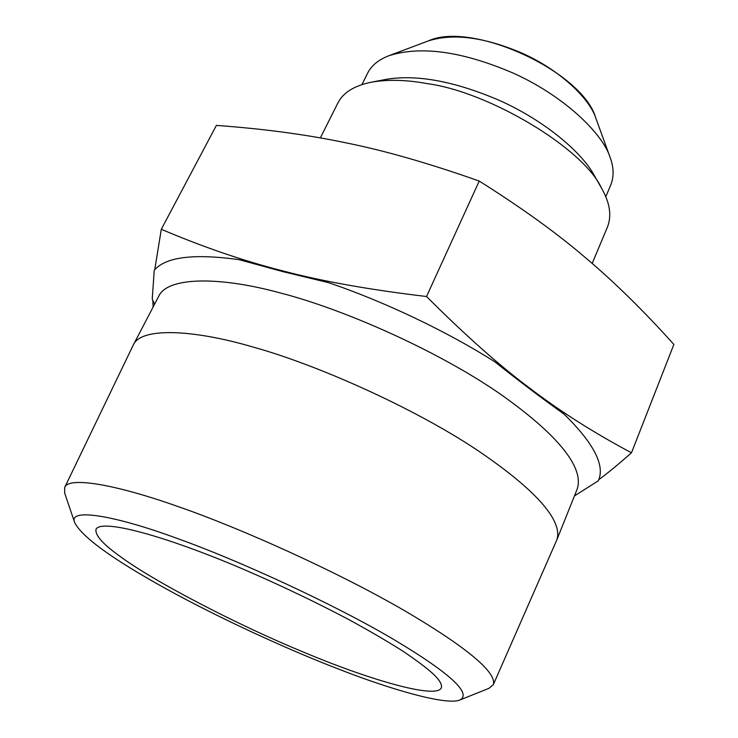 <?xml version="1.0" encoding="UTF-8"?>
<svg xmlns="http://www.w3.org/2000/svg" width="738" height="738" viewBox="0 0 738 738"><rect width="100%" height="100%" fill="white"/><g stroke="black" fill="none" stroke-linecap="round" stroke-linejoin="round"><path stroke-width="1.11" d="M338.216 668.942C288.161 649.689 218.974 618.084 165.598 588.537C112.49 559.109 82.195 537.153 74.713 522.67C67.555 507.643 113.883 515.032 177.886 538.703C237.147 559.773 333.521 603.841 393.907 639.588C452.911 674.864 471.185 693.674 460.078 699.919C447.025 705.869 390.402 689.421 338.216 668.942M118.753 555.41C151.318 580.086 236.916 624.892 305.071 652.761C367.017 678.831 436.121 699.55 441.296 687.917C442.376 684.726 439.627 680.021 433.049 673.794C426.167 667.586 416.038 659.993 402.662 651.008C387.275 641.239 368.972 630.575 347.755 619.016C313.299 600.907 278.088 584.136 242.119 568.703C165.699 536.129 102.13 518.666 96.051 529.118C94.815 534.875 102.379 543.638 118.753 555.41M74.713 522.67L64.686 493.095L64.676 487.477C68.247 476.093 116.964 484.765 178.356 506.674C239.933 527.901 337.967 571.885 405.236 611.082C472.006 650.39 496.711 673.739 493.335 684.633L489.054 688.286L460.078 699.919M493.335 684.633L556.876 539.782C562.568 522.356 540.557 492.883 476.61 449.719C412.155 406.878 315.772 364.387 253.531 347.183C191.954 329.019 140.654 327.358 133.31 344.96L64.676 487.477M154.583 304.204L152.231 299.102L154.242 270.283C165.543 256.925 193.836 253.383 239.13 259.675L282.811 271.612L328.484 282.645C383.889 301.372 447.496 331.685 494.949 361.888C518.546 380.66 541.627 398.114 564.21 414.239C593.942 443.473 605.308 465.669 598.315 480.825L574.45 495.908M239.13 259.675L328.484 282.645M494.949 361.888L564.21 414.239M154.74 269.721L161.308 229.287C202.95 247.009 243.549 260.911 283.115 270.984C322.082 281.289 369.895 289.794 426.536 296.51L479.23 181.068C521.692 207.812 557.079 233.328 585.372 257.617C614.191 281.879 643.693 310.818 673.877 344.452L631.488 452.772C618.462 464.294 607.558 473.27 598.776 479.709M161.308 229.287L216.382 125.405C264.13 128.864 307.497 134.713 346.454 142.941C385.144 150.727 429.396 163.439 479.23 181.068M426.536 296.51C465.254 335.246 499.81 365.919 530.188 388.529C560.797 411.776 594.57 433.188 631.488 452.772M320.347 137.923L337.912 102.923C343.188 92.564 354.332 85.663 371.343 82.204C388.068 79.298 406.85 79.796 427.68 83.698C488.602 91.881 583.057 147.895 601.47 188.052C609.865 202.655 611.876 215.607 607.503 226.917L592.18 263.448M601.47 188.052L594.053 175.054C581.147 151.235 542.615 119.371 498.261 99.916C453.962 81.106 416.555 74.261 386.048 79.381L371.343 82.204M605.778 196.769L610.76 184.98C614.062 176.566 613.85 167.388 610.132 157.425C602.328 132.628 562.384 94.787 511.988 72.582C461.72 51.263 420.715 45.636 388.963 55.701C378.539 59.713 371.426 65.534 367.635 73.154L361.924 84.612M153.144 306.962L152.794 300.431M556.876 539.782L577.217 488.999C583.749 469.516 562.863 438.252 500.41 394.138C437.413 350.402 342.284 308.705 280.246 292.949C218.946 276.113 167.074 276.815 158.624 296.473L133.31 344.96M610.132 157.425L595.741 117.923C589.496 98.375 559.432 69.612 521.784 53.044C484.266 37.085 453.114 33.044 428.326 40.922L388.963 55.701M595.741 117.923C582.725 71.586 471.969 20.627 428.326 40.922"/></g></svg>
